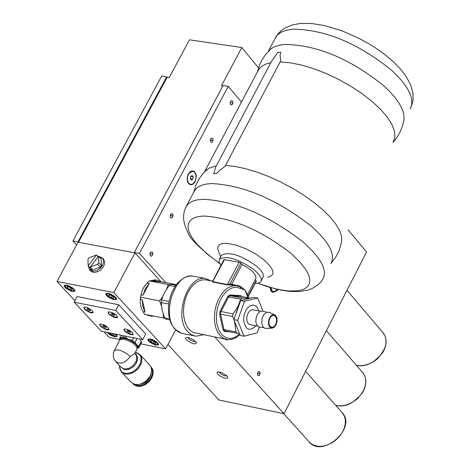 <?xml version="1.0" encoding="UTF-8"?>
<svg xmlns="http://www.w3.org/2000/svg" width="470" height="470" viewBox="0 0 470 470"><rect width="100%" height="100%" fill="white"/><g stroke="black" fill="none" stroke-linecap="round" stroke-linejoin="round"><path stroke-width="0.7" d="M276.648 320.405L276.101 323.46L274.251 326.456L272.306 327.437L270.174 326.585L269.122 324.541L268.916 321.586L269.704 318.589L271.266 316.31L273.217 315.323L275.056 315.893L276.254 317.732L276.648 320.405M257.56 326.115L249.441 324.464L247.949 323.231L246.973 321.116L246.715 317.479L248.089 312.967L250.199 310.505L251.415 309.895L253.201 309.871M263.247 311.175L260.603 311.211L258.007 313.402L256.25 317.168L255.797 321.216L256.385 324.171L258.165 326.644L259.616 327.232L263.705 327.543M269.422 312.462L266.772 312.233L264.028 314.324L262.142 318.184L261.737 323.237L262.613 326.127L264.257 327.948L265.826 328.413L271.748 328.195M268.394 322.479L268.946 325.763L270.174 327.537L272.336 328.172L274.345 327.161L276.337 324.194L277.083 321.081L276.912 318.078L275.696 315.558L274.433 314.7L273.264 314.577L270.908 315.846L269.104 318.772L268.394 322.479M257.689 298.045L253.876 297.316L240.722 300.524L233.843 319.635L240.182 335.439L243.995 336.197L237.661 320.381L244.541 301.258L257.689 298.045L262.959 311.081M259.352 327.179L257.125 332.872L243.995 336.197M258.864 310.97L257.255 307.409L256.097 306.17L253.283 305.007L250.193 305.723L247.296 308.214L246.063 310.018L244.271 314.383L243.589 319.189C245.058 329.752 249.182 331.955 255.974 325.804M240.722 300.524L244.541 301.258M233.843 319.635L237.661 320.381M150.688 340.439L153.032 340.914L155.505 342.56L155.623 343.729L153.279 343.247L150.811 341.608L150.688 340.439M151.352 340.574L150.811 341.608M154.125 341.643L153.279 343.247M108.646 294.831L111.008 295.295L113.517 296.97L113.669 298.18L111.308 297.716L108.799 296.041L108.646 294.831M109.369 294.972L108.799 296.041M112.177 296.077L111.308 297.716M103.541 325.557L105.274 326.315L106.22 327.337L105.439 327.59L103.706 326.826L102.76 325.81L103.541 325.557M103.706 326.826L104.223 325.857M105.439 327.59L105.809 326.891M109.081 329.259L106.637 329.276L103.617 328.048L100.944 326.227L99.687 324.277M111.995 313.39L113.746 314.16L114.704 315.194L113.904 315.452L112.16 314.683L111.202 313.654L111.995 313.39M112.16 314.683L112.683 313.69M113.904 315.452L114.286 314.741M117.594 317.132L115.79 317.315L112.066 315.928L109.369 314.083L108.106 312.103M88.389 266.096L89.429 269.692L90.269 270.462L92.531 271.278L96.732 270.567L100.727 267.777L102.636 265.174L103.729 261.05L102.683 258.095L98.923 256.45M98.353 256.461L97.842 256.514M101.056 257.719L101.467 265.626L100.316 267.125L92.044 270.168L90.992 270.003L90.369 269.322M103.412 258.888L104.722 262.137L104.258 264.868L102.783 267.612L100.498 269.986L97.737 271.654L94.875 272.389L92.32 272.083L89.7 269.986M98.101 256.796L96.479 255.022L88.143 265.826L90.146 268.006L90.328 269.275L91.374 269.445L92.279 269.11L90.281 266.931L98.618 256.121L100.615 258.3L100.433 257.037L99.323 256.89M90.146 268.006L90.657 267.342M88.143 265.826L87.972 259.228L89.124 257.736L96.479 255.022M100.316 267.125L97.648 264.216L90.281 266.931M97.648 264.216L98.806 262.718L101.467 265.626M98.618 256.121L98.806 262.718M119.868 339.722L123.798 339.07C132.199 341.849 136.647 345.103 137.14 348.828L134.502 353.828L130.266 356.43L126.6 353.481L120.825 350.591L118.123 349.803L114.198 350.438M120.132 339.217L121.101 337.801L128.668 339.34L136.688 344.669L138.086 346.942L137.405 348.323M137.716 347.753L136.494 344.628C129.45 338.958 124.092 336.972 120.414 338.682M140.148 339.646L141.282 341.332L141.429 342.683L138.82 347.641L138.668 346.296L136.688 344.669L135.049 342.395L132.188 340.491L128.668 339.34L125.496 337.542L122.793 336.99L119.75 337.954L120.009 339.463M137.399 348.34L138.82 347.641M141.282 341.332L138.668 346.296M135.049 342.395L137.111 338.482M133.621 337.771L132.188 340.491M125.496 337.542L126.177 336.262M123.475 335.709L122.793 336.99M119.75 337.954L121.184 335.245M151.681 370.16C150.846 379.419 145.747 384.272 136.376 384.719L136.165 384.672M151.017 366.97L152.48 370.055L152.397 373.809L150.829 377.768L147.985 381.364L144.272 384.084L140.225 385.553L136.406 385.559L133.022 383.79M134.884 353.446L136.065 354.327L137.452 356.936L137.375 360.284L135.836 363.804L133.11 366.894L129.65 369.026L126.054 369.837L124.397 369.69L120.614 366.77M135.29 352.347L137.769 353.129L139.349 354.31L140.477 355.919L141.094 357.876L140.706 362.44L139.719 364.82L136.4 369.167L131.876 372.264L127.047 373.491L124.82 373.315L122.323 372.287L120.532 370.436L119.592 367.928L119.509 365.595M149.666 365.031L150.982 366.906L151.681 370.448L150.817 374.484L149.824 376.505L146.904 380.195L145.077 381.734L141.018 383.931L138.932 384.501L135.008 384.507L131.171 382.31L121.754 372.281M140.824 343.84L165.634 348.899L175.604 329.887M134.96 252.878L113.846 292.587L56.988 281.471L78.085 242.22L134.96 252.878L160.969 281.695M165.634 348.899L113.846 292.587M143.385 312.145L141.629 308.919L140.653 305.512L140.242 301.722L140.424 297.739M140.512 297.046L141.67 292.105L143.08 288.674L144.883 285.642L147.768 282.447M150.048 280.89L154.9 279.82L156.316 280.091M149.977 315.934L145.97 314.618M103.911 331.738L109.181 337.384L119.938 339.581M108.159 293.257L110.761 294.097L114.263 296.094L116.067 297.763L116.531 299.437L113.335 299.555L108.053 296.911L106.249 295.242L105.674 293.885L108.159 293.257M115.879 334.17L117.059 336.538L114.727 336.82L110.338 335.057L106.943 332.355M150.241 338.917L153.708 340.174L156.234 341.702L158.343 343.817L158.466 344.951L155.264 345.045L150.077 342.454L148.309 340.838L147.739 339.522L150.241 338.917M66.546 285.102L69.125 285.942L72.615 287.94L74.759 290.108L74.883 291.265L71.763 291.371L66.505 288.733L64.701 287.07L64.126 285.719L66.546 285.102M56.988 281.471L74.994 300.759M165.005 318.249L144.378 314.307L143.227 311.686L145.083 312.051L142.845 306.593L142.322 299.86L145.083 312.051M163.472 318.09L163.266 314.242M161.38 305.753L159.612 300.923L162.79 296.4M152.145 281.254L156.951 280.214L161.034 281.877L149.131 280.89L147.351 283.052L149.196 283.404L142.986 295.148L141.141 294.79L140.501 297.187L159.612 300.923M140.501 297.187L140.471 299.502L142.322 299.86M166.744 288.88L168.242 284.562L170.158 284.755M211.347 280.884L205.073 278.393C187.066 275.32 173.401 317.773 187.924 331.855L191.161 334.552L194.821 336.015L196.108 336.214L203.328 334.793M227.316 339.622L225.723 339.845L225.594 339.246L193.141 332.449L189.857 330.116L187.125 326.609L185.086 322.103L183.846 316.821L183.464 311.022L183.964 305.001L185.315 299.061L187.459 293.497L190.28 288.592L193.634 284.591L197.359 281.695L201.26 280.038L205.149 279.709L207.246 280.102M239.624 334.17L235.006 337.384L230.224 338.57L225.659 337.624L221.693 334.628L218.667 329.811L216.829 323.577L216.335 316.439L217.228 309.002L219.443 301.881L222.786 295.683L226.969 290.912L231.657 287.975L236.445 287.1L244.929 289.984L248.295 298.585M247.373 294.843L255.756 278.698C256.779 274.744 252.196 269.992 242.003 264.434L231.698 284.362L239.324 285.883L244.917 289.966L240.628 286.483M246.956 293.932L244.917 289.966M242.003 264.434L240.881 263.153L239.189 262.225L223.932 259.61M212.44 281.507L212.528 282.053L227.216 284.844L230.429 284.879L229.959 284.103L227.55 284.538L212.863 281.747L212.563 281.336M237.908 307.744L236.134 312.691M240.94 288.363L240.481 286.929L236.058 285.578L232.18 285.919L228.285 287.587L224.566 290.507L221.211 294.537L218.391 299.466L216.247 305.065L214.89 311.04L214.385 317.091L214.755 322.919L215.983 328.23L218.01 332.76L220.73 336.279L223.996 338.617L227.662 339.663L232.139 339.287L236.539 337.296L239.829 334.646M239.459 286.459L239.947 286.659M247.008 294.255L247.02 295.26M174.952 286.541L169.27 285.449L165.651 290.595L162.708 296.617L161.592 300.019L169.083 301.481M176.356 284.567L170.851 284.285L175.851 285.249M169.782 319.941L165.887 319.165L164.659 317.826L169.453 318.778M168.683 303.996L161.233 302.539L162.056 310.012L164.659 317.826M161.233 302.539L161.592 300.019M169.27 285.449L170.851 284.285M241.697 296.523L240.875 295.659L229.695 294.901L230.23 295.683L242.303 298.004L248.507 298.538M242.303 298.004L240.728 299.184L228.649 296.864L230.23 295.683L241.204 296.429L250.169 298.144M229.695 294.901L227.868 296.264L220.048 311.275L233.05 313.966L237.808 306.745L240.728 299.184M233.05 313.966L232.679 316.516L220.606 314.154L220.971 311.61L228.649 296.864L227.868 296.264M220.048 311.275L219.625 314.23L223.056 329.94L223.973 329.588L236.034 331.979L234.477 321.392M233.866 319.559L232.679 316.516M236.034 331.979L237.244 333.336L225.183 330.939L223.973 329.588L220.606 314.154L219.625 314.23M239.336 333.518L237.244 333.336M248.166 296.811L256.326 281.089L255.28 279.615M244.929 289.984L246.574 292.969M230.429 284.879L236.463 285.625M239.353 286.394L239.324 285.883M231.957 284.849L231.698 284.362M223.056 329.94L224.46 331.509L225.183 330.939M240.875 295.659L241.204 296.429M255.151 283.351L257.901 283.151L259.904 282.405L260.915 281.442L261.391 279.685L260.838 277.476L259.281 274.909L254.67 270.203C238.713 258.964 226.969 255.286 219.437 259.17L219.073 261.884L220.871 265.456M261.185 280.931L263.247 276.942L263.2 274.28L261.349 270.932L256.743 266.22C240.799 254.981 229.055 251.309 221.517 255.21L221.241 255.727M267.565 277.253C275.708 275.332 274.627 269.633 264.316 260.163L255.915 254.123L246.139 248.888L236.263 245.158L227.58 243.401L224.055 243.354L221.223 243.854L219.184 244.893L218.004 246.439L217.71 248.43L218.309 250.804L220.659 256.843M331.015 263.206C335.709 254.37 329.076 241.974 311.116 226.011C276.895 199.38 243.677 185.221 211.459 183.523L205.055 184.252L199.932 185.909L196.201 188.458L193.94 191.831M216.276 165.922L209.079 168.107L204.855 171.456M330.821 263.588L336.097 256.573L339.223 250.281L341.625 241.886L341.672 236.71L339.716 230.711L335.803 224.067L330.034 216.958L322.567 209.596L313.613 202.194L303.438 194.98L292.334 188.165L280.637 181.955L268.699 176.532L256.867 172.055L245.505 168.665L234.941 166.456L225.488 165.481M393.231 141.946L394.953 136.97L394.477 130.989L391.804 124.18L386.998 116.76L380.201 108.969L371.629 101.062L361.553 93.301L350.309 85.934L338.253 79.219L325.804 73.373L313.355 68.585L301.335 65.019L290.131 62.786L280.108 61.952M270.843 62.669L266.302 63.902L262.595 65.718L259.775 68.085L257.701 71.37M392.961 142.475L396.328 138.333L399.982 132.235L402.59 125.637L403.824 120.485C405.357 111.032 398.625 99.434 383.626 85.681C350.179 58.768 317.279 45.014 284.914 44.421L280.073 45.061L274.938 46.571L271.631 48.322L268.681 50.983M215.178 173.595L213.697 173.671L215.847 166.727L271.543 61.341L277.741 52.458L280.772 52.241L280.102 55.378L280.772 60.695L225.018 166.362L219.543 170.328L216.711 173.559L215.178 173.595M213.697 173.671L216.711 173.559M186.525 339.787L185.75 338.582L185.885 337.742L187.13 337.401L189.016 337.719L193.528 339.804L196.53 342.724C195.326 344.892 191.995 343.911 186.525 339.787M187.976 337.484L188.958 338.993L191.108 340.48L193.587 341.484L195.638 341.484M217.868 374.202L217.07 372.839L217.551 372.029L219.02 371.929L221.822 372.71L226.652 375.653L227.803 377.134L227.791 377.986L226.258 378.403L223.42 377.704L220.26 376.118L217.868 374.202M219.326 371.97L220.271 373.415L222.398 374.872L224.854 375.877L226.904 375.894M348.111 229.883L366.553 251.979L284.021 413.718L218.897 399.958L167.96 344.457M190.462 184.481L188.593 183.464L187.401 181.132M188.734 173.348L192.741 171.209M196.008 178.101L194.903 181.637L192.812 184.005L190.391 184.463L188.4 182.918L187.418 179.84L187.577 176.885L188.558 174.1L190.65 171.738L192.6 171.197L194.727 172.367L195.802 174.535L196.008 178.101M190.332 178.788L190.75 176.526M190.514 178.688L192.876 179.094L191.449 180.18L190.309 178.958L190.597 176.644L192.024 175.557L193.164 176.785L192.876 179.094M190.92 176.397L193.164 176.785M230.529 104.628L231.986 104.857L230.541 104.681L230.1 102.607L231.105 100.703L232.556 100.88L232.991 102.959L231.986 104.857M230.212 103.142L230.629 102.589L232.991 102.959M230.629 102.589L230.412 102.019M170.557 217.61L172.079 217.886L170.592 217.751L170.134 215.683L171.162 213.744L172.649 213.874L173.107 215.947L172.079 217.886M170.246 216.2L170.745 215.518L173.107 215.947M170.745 215.518L170.516 214.954M78.337 242.267L77.973 241.868L166.709 76.81L167.15 77.333L78.484 242.291M166.709 76.81L161.68 76.034L72.95 240.928L76.628 244.935M77.973 241.868L72.95 240.928M222.815 86.069L221.429 85.851L241.821 47.529L258.506 67.827M167.15 77.333L169.165 77.644L189.475 39.844L241.821 47.529M134.702 252.831L134.338 252.431L223.115 85.505L228.256 86.298L241.439 102.09M134.338 252.431L139.472 253.395L228.256 86.298M284.021 413.718L214.966 337.125M165.781 282.57L139.472 253.395M194.833 172.038L193.076 170.927L191.055 171.18L189.163 172.743L187.941 174.893L187.189 178.107L187.324 180.774L187.976 182.724L189.763 184.593L192.06 184.698L194.275 183.024L195.162 181.637L196.301 176.426L196.09 174.717L194.833 172.038M210.249 140.031L211.265 138.121L212.728 138.28L213.168 140.354L212.158 142.269L210.695 142.105L210.249 140.031M257.36 373.532L258.341 371.629L259.745 371.694L260.174 373.662L259.193 375.571L257.789 375.507L257.36 373.532M149.86 253.912L150.893 251.955L152.397 252.073L152.862 254.141L151.822 256.097L150.324 255.98L149.86 253.912M272.864 292.299L271.219 291.353L269.886 287.411M273.487 291.782L278.258 289.555M275.79 288.985L275.772 289.385L275.684 288.962M269.992 287.44L271.319 291.371L273.188 292.346L277.382 290.548M270.321 287.534L271.531 290.959L273.27 291.864M278.475 289.602L273.763 291.958L272.042 291.053L270.832 287.681M278.358 289.573L273.787 291.829L272.095 290.948L270.92 287.711M275.878 289.403L276.06 289.05M149.971 254.423L150.5 253.7L150.271 253.136M150.5 253.7L152.862 254.141M150.282 255.809L151.822 256.097M225.676 339.628L227.157 339.922M257.413 373.779L257.713 372.857M257.848 373.186L260.174 373.662M257.736 375.272L259.193 375.571M210.366 140.559L210.807 139.966L210.584 139.402M210.807 139.966L213.168 140.354M210.678 142.022L212.158 142.269M149.131 280.89L168.242 284.562M160.758 281.671L176.056 284.544M153.537 316.122L151.381 316.216L148.015 315.029M142.986 295.148L145.412 288.521L149.196 283.404M74.225 302.198L77.233 296.576L118.787 304.789L145.694 333.982L142.721 339.622L115.779 310.459L74.225 302.198L101.32 331.215L142.721 339.622M132.599 332.69L133.034 334.64L131.612 334.775L129.42 334.176L124.973 331.538L123.804 329.3L124.873 328.924L127.652 329.564L130.819 331.215L132.599 332.69M92.473 310.77L92.931 312.756L91.521 312.879L89.341 312.286L84.906 309.648L83.713 307.374L84.776 307.004L87.538 307.644L92.473 310.77M108.306 327.778L108.758 329.728L107.348 329.858L105.174 329.259L100.756 326.638L99.575 324.4L100.639 324.03L103.388 324.67L105.791 325.839L108.306 327.778M116.813 315.629L117.259 317.614L115.837 317.744L113.64 317.144L109.175 314.495L107.994 312.227L109.069 311.845L111.848 312.485L115.027 314.148L116.813 315.629M115.779 310.459L118.787 304.789M93.26 312.28L91.474 312.45L87.778 311.07L85.094 309.237L83.825 307.251M133.363 334.164L131.565 334.34L127.846 332.96L125.161 331.121L123.915 329.176M127.799 330.457L129.538 331.221L130.484 332.243L129.685 332.496L127.946 331.726L127 330.71L127.799 330.457M129.685 332.496L130.061 331.785M127.946 331.726L128.463 330.751M87.69 308.543L89.429 309.307L90.387 310.335L89.606 310.599L87.867 309.83L86.909 308.808L87.69 308.543M89.606 310.599L89.976 309.895M87.867 309.83L88.389 308.849M113.376 333.659L114.11 334.147L114.257 335.31L111.942 334.84L109.44 332.86M112.647 333.512L111.942 334.84M109.651 332.901L109.487 333.212M71.886 288.797L72.057 290.002L69.73 289.543L67.234 287.881L67.057 286.676L69.384 287.129L71.886 288.797M70.594 287.94L69.73 289.543M67.803 286.817L67.234 287.881M158.502 344.169L157.491 344.868L156.034 344.863L152.227 343.464L149.213 341.267L148.356 339.986L148.379 338.917M156.968 342.859L157.65 344.334L157.238 344.727L155.141 344.61L150.776 342.53L148.638 340.027L148.878 339.54L150.729 339.446L156.968 342.859M116.572 298.638L114.844 299.425L111.331 298.485L109.105 297.269L106.813 295.283L106.326 293.28M114.991 297.257L115.708 298.785L114.439 299.314L113.205 299.108L108.787 297.005L106.584 294.432L106.813 293.92L108.658 293.797L114.991 297.257M91.374 269.445L92.044 270.168M101.256 258.218L100.592 257.49M130.266 356.43C125.419 363.087 120.532 364.749 115.602 361.43L114.157 359.309L113.311 356.889L113.382 352.641L120.367 338.77M137.24 348.634L137.639 347.882C137.158 344.146 132.704 340.891 124.297 338.112L120.443 338.617M137.728 347.73L136.488 344.633L130.965 340.574L124.356 338.006L120.526 338.471M151.228 367.205L152.374 368.744L153.055 370.713L152.938 374.531L151.064 378.902L148.45 382.063L143.967 385.124L140.348 386.228L136.97 386.158L133.069 383.837M135.348 353.951L136.782 356.677L136.224 361.219L133.204 365.625L128.668 368.509L124.039 368.962L121.084 367.276L115.92 361.765M139.86 354.486L141.212 356.389L141.758 358.07L141.664 361.929L141.035 363.98L138.715 367.934L137.105 369.708L133.28 372.516L129.109 374.032L125.179 374.044L121.342 371.846L119.468 366.494M224.46 331.509L229.507 331.796M231.763 284.086L229.959 284.103L240.881 263.153M212.528 282.053L224.501 259.499M239.189 262.225L227.216 284.844M193.893 335.774L181.114 333.171L178.13 331.691L175.463 329.364C160.916 315.305 174.57 272.947 192.6 276.031L194.856 276.454M238.061 285.948L236.445 285.619M256.179 280.643L248.007 296.382M257.566 283.21L274.127 288.48L281.736 290.078L288.692 290.942L297.299 290.842L301.111 290.125L304.278 288.956L306.757 287.34L308.514 285.296L309.53 282.852L309.777 280.032L309.254 276.871L307.962 273.417L305.923 269.698L299.672 261.678L290.812 253.23C260.921 230.124 231.957 217.728 203.927 216.036L198.969 216.494L194.862 217.581L191.678 219.279L189.469 221.546L188.264 224.355L188.076 227.645L188.899 231.358L190.726 235.441L193.511 239.812L197.206 244.406L207.07 253.947L219.643 263.447M257.513 283.216L267.342 286.641L281.236 290.16L290.648 291.441L299.719 291.506L308.349 289.961L312.35 288.433L318.378 284.509L320.898 281.9L322.955 278.916C327.613 270.156 320.934 257.813 302.915 241.88C268.605 215.284 235.353 201.078 203.152 199.257L196.754 199.95L191.643 201.577L187.929 204.092L185.726 207.335M410.104 109.069C415.192 99.458 409.023 86.521 391.586 70.265C358.228 43.322 325.363 29.616 292.986 29.14L286.5 30.174L281.272 32.154L277.406 35.021L274.985 38.71M341.931 412.349L344.457 416.285L345.356 419.98L345.28 424.046L344.228 428.282L342.26 432.476L339.463 436.419L335.98 439.914L331.99 442.775L327.69 444.873L323.295 446.095L319.03 446.382L315.1 445.719L311.71 444.15L309.019 441.747C321.691 458.544 356.542 428.893 342.63 413.142L305.664 371.3M382.774 332.407L384.959 335.774L385.835 338.758L386.023 342.037L385.523 345.491L384.348 349.004L380.16 355.696L374.055 361.171L370.542 363.204L366.882 364.661L363.21 365.495L359.656 365.678L356.342 365.202M362.429 372.234L364.685 375.647L365.595 378.685L365.801 382.034L365.302 385.559L364.109 389.142L362.264 392.656L359.844 395.963L353.616 401.503L350.038 403.53L346.325 404.964L342.606 405.751L339.017 405.857L335.692 405.287M271.531 290.959L272.042 291.053M107.565 332.478C113.346 336.338 116.513 337.454 117.065 335.821L117.095 335.768M115.115 334.011L116.237 335.962L115.485 336.391L113.928 336.226L109.862 334.393L107.701 332.507M74.924 290.472L73.203 291.241L69.683 290.266L65.277 287.123L64.713 286.101L64.772 285.12M67.046 285.642L73.338 289.079L74.072 290.595L72.844 291.13L71.628 290.93L67.245 288.839L65.025 286.277L65.941 285.549L67.046 285.642M271.355 327.349L271.813 327.443M252.631 309.765L260.456 311.281M266.69 312.262L262.671 310.993M274.433 314.7L268.893 312.227M102.683 258.095L103.682 259.182M101.097 257.766L100.433 257.037M151.064 367.029L152.95 370.107L153.167 373.903L151.804 377.951L149.243 381.517L145.782 384.343L141.452 386.146L138.909 386.434L136.553 386.105L133.674 384.478M134.773 353.322L135.342 353.939M150.071 365.472L140.301 354.956L135.342 352.353M140.454 297.457L140.536 296.887M223.943 259.581L212.522 281.518M205.073 278.393L192.6 276.031L189.528 276.072L186.449 276.795L183.453 278.17L177.971 282.64L175.574 285.625L171.673 292.757L169.194 300.923L168.366 307.674L168.836 315.863L170.951 323.125L174.605 328.871L181.52 333.301M248.501 297.827L246.556 292.922M205.149 279.709L212.669 281.136M221.517 255.21L219.437 259.17M194.886 190.045L186.619 205.666C182.26 213.527 182.618 222.298 187.7 231.98C189.034 237.996 199.685 248.507 219.672 263.505M258.706 69.466L204.562 171.767M411.003 107.33L412.983 100.68L413.012 93.46L410.645 84.8L406.203 76.557L401.157 69.871L394.976 63.303L387.762 56.894L379.66 50.731L370.83 44.926L359.908 38.781L342.031 30.85L324.77 25.615L311.886 23.524L300.024 23.5L292.034 25.016L284.72 28.177L281.348 30.556L278.41 33.441L276.013 36.772L268.247 51.442M193.681 192.318L195.955 185.039L198.499 179.881L201.712 175.093L206.923 169.453M270.914 48.839L265.591 54.532L262.307 59.379L259.699 64.607L257.366 71.998M283.68 413.641L309.019 441.747M346.995 290.307L383.438 333.183L385.012 335.85L385.917 338.905L386.117 342.236L385.617 345.726L384.442 349.251L382.639 352.694L377.41 358.863L374.173 361.377L367.011 364.826L363.339 365.642L359.767 365.801L356.419 365.296M326.403 330.657L363.11 373.021L364.738 375.724L365.678 378.832L365.895 382.233L365.396 385.788L364.209 389.389L362.37 392.897L357.041 399.165L350.168 403.712L346.455 405.122L342.73 405.886L339.129 405.974L335.768 405.375M156.951 280.214L154.9 279.82"/></g></svg>
